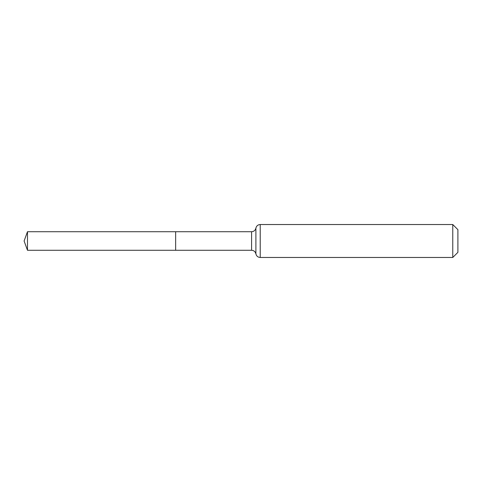 <?xml version="1.0" encoding="UTF-8"?>
<svg xmlns="http://www.w3.org/2000/svg" width="482" height="482" viewBox="0 0 482 482"><rect width="100%" height="100%" fill="white"/><g stroke="black" fill="none" stroke-linecap="round" stroke-linejoin="round"><path stroke-width="0.72" d="M175.653 231.722L175.653 250.279L175.653 231.722L27.48 231.722L27.48 250.279L251.58 250.279L251.58 231.722L175.653 231.722M452.767 224.528L452.767 257.472L457.9 252.339L457.9 229.661L452.767 224.528L260.22 224.528C257.918 224.69 256.478 225.889 255.9 228.125C255.321 230.36 253.881 231.559 251.58 231.722M452.767 257.472L260.22 257.472L260.22 224.528M260.22 257.472C257.918 257.31 256.478 256.111 255.9 253.875L255.9 228.125M255.9 253.875C255.321 251.64 253.881 250.441 251.58 250.279M27.48 231.722L24.1 241L27.48 250.279"/></g></svg>
